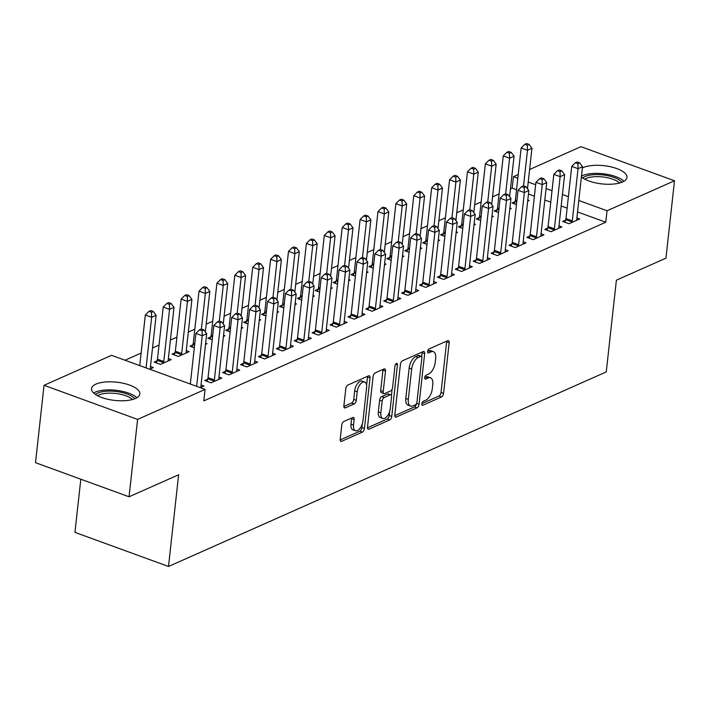 <?xml version="1.0" encoding="UTF-8"?>
<svg xmlns="http://www.w3.org/2000/svg" width="710" height="710" viewBox="0 0 710 710"><rect width="100%" height="100%" fill="white"/><g stroke="black" fill="none" stroke-linecap="round" stroke-linejoin="round"><path stroke-width="1.06" d="M421.829 403.812A2.139 1.074 110 0 0 422.326 405.277A2.139 1.074 110 0 0 422.84 405.233L441.505 396.934A3.053 1.535 110 0 0 443.572 393.34L449.164 342.699A3.053 1.535 110 0 0 448.454 340.614A3.053 1.535 110 0 0 447.717 340.667L429.053 348.965A2.139 1.074 110 0 0 427.606 351.486A2.139 1.074 110 0 0 428.103 352.95A2.139 1.074 110 0 0 428.618 352.905L431.032 351.832A9.78 4.917 110 0 1 433.393 351.645A9.78 4.917 110 0 1 435.665 358.337L435.195 362.553A9.78 4.917 110 0 1 428.583 374.055L426.169 375.128A2.139 1.074 110 0 0 424.713 377.649A2.139 1.074 110 0 0 425.21 379.113A2.139 1.074 110 0 0 425.734 379.069L428.148 377.995A9.78 4.917 110 0 1 430.5 377.809A9.78 4.917 110 0 1 432.772 384.5L432.31 388.716A9.78 4.917 110 0 1 425.689 400.218L423.275 401.292A2.139 1.074 110 0 0 421.829 403.812M95.974 384.11A24.291 9.168 -173.7 0 1 123.504 383.311A24.291 9.168 -173.7 0 1 139.843 393.961A24.291 9.168 -173.7 0 1 135.424 398.487A24.291 9.168 -173.7 0 1 107.893 399.286A24.291 9.168 -173.7 0 1 91.554 388.627A24.291 9.168 -173.7 0 1 95.974 384.11M582.395 167.942A24.291 9.168 -173.7 0 1 583.123 167.595A24.291 9.168 -173.7 0 1 610.644 166.797A24.291 9.168 -173.7 0 1 626.983 177.447A24.291 9.168 -173.7 0 1 622.563 181.973A24.291 9.168 -173.7 0 1 581.392 176.994M343.826 421.491A3.053 1.535 110 0 0 341.758 425.086L340.196 439.295A3.053 1.535 110 0 0 340.906 441.38A3.053 1.535 110 0 0 341.643 441.327L362.366 432.106A3.053 1.535 110 0 0 364.434 428.512L370.025 377.88A3.053 1.535 110 0 0 369.315 375.785A3.053 1.535 110 0 0 368.579 375.847L347.847 385.06A3.053 1.535 110 0 0 345.788 388.654L343.889 405.809A3.053 1.535 110 0 0 344.598 407.904A3.053 1.535 110 0 0 345.335 407.842L354.21 403.901A3.053 1.535 110 0 0 356.269 400.307L357.21 391.796A8.174 4.109 110 0 1 364.709 382.024A8.174 4.109 110 0 1 366.608 387.624L362.934 420.959A8.174 4.109 110 0 1 355.435 430.73A8.174 4.109 110 0 1 353.536 425.139L354.148 419.583A3.053 1.535 110 0 0 353.438 417.489A3.053 1.535 110 0 0 352.701 417.542L343.826 421.491M205.075 389.417L137.598 419.406L44.047 385.299L111.514 355.311L205.075 389.417L203.805 400.884L605.763 222.23L607.032 210.763L578.801 200.477M529.616 169.486L580.94 146.677L674.5 180.775L665.953 258.165L616.386 280.193L606.26 371.907L168.51 566.473L178.636 474.759L129.06 496.787L137.598 419.406M674.5 180.775L607.032 210.763M394.822 415.013A3.053 1.535 110 0 0 395.532 417.098A3.053 1.535 110 0 0 396.269 417.045L417.001 407.824A3.053 1.535 110 0 0 419.069 404.238L424.66 353.598A3.053 1.535 110 0 0 423.95 351.503A3.053 1.535 110 0 0 423.213 351.565L402.481 360.778A3.053 1.535 110 0 0 400.413 364.372L394.822 415.013M389.683 419.965L368.952 429.186A3.053 1.535 110 0 1 368.215 429.239A3.053 1.535 110 0 1 367.505 427.154L373.096 376.513A3.053 1.535 110 0 1 375.164 372.919L384.039 368.969A3.053 1.535 110 0 1 384.776 368.916A3.053 1.535 110 0 1 385.486 371.002L383.214 391.547A3.053 1.535 110 0 0 383.924 393.633A3.053 1.535 110 0 0 384.66 393.58L390.544 390.961A3.053 1.535 110 0 0 392.612 387.367L394.973 365.987A2.139 1.074 110 0 1 396.934 363.431A2.139 1.074 110 0 1 397.431 364.896L391.751 416.38A3.053 1.535 110 0 1 389.683 419.965L387.154 419.051L367.487 427.793M80.816 479.206L74.949 532.367L168.51 566.473M207.639 379.229L204.746 380.516L211.065 382.823L221.804 378.048L218.937 377.01M157.07 360.795L154.177 362.082L160.495 364.39L171.234 359.615L168.368 358.577M243.432 363.325L240.539 364.612L246.858 366.91L257.597 362.144L254.73 361.097M192.863 344.891L189.969 346.178L194.318 347.767M205.527 344.377L207.027 343.711L205.651 343.214M279.225 347.412L276.332 348.699L282.651 351.006L293.39 346.231L290.532 345.193M228.655 328.978L225.762 330.265L230.111 331.854M241.32 328.464L242.82 327.798L241.444 327.301M315.018 331.508L312.125 332.795L318.444 335.093L329.183 330.327L326.325 329.28M264.448 313.075L261.555 314.361L265.904 315.95M277.113 312.56L278.613 311.894L277.237 311.388M350.811 315.595L347.918 316.882L354.237 319.189L364.976 314.415L362.118 313.376M300.241 297.162L297.348 298.448L301.697 300.037M312.906 296.647L314.406 295.981L313.03 295.484M386.604 299.691L383.711 300.978L390.03 303.276L400.768 298.511L397.911 297.463M336.034 281.258L333.141 282.544L337.49 284.133M348.699 280.743L350.199 280.077L348.823 279.571M422.397 283.778L419.503 285.065L425.822 287.373L436.561 282.598L433.703 281.559M371.827 265.345L368.934 266.632L373.283 268.22M384.492 264.83L385.991 264.164L384.616 263.667M458.19 267.874L455.296 269.161L461.615 271.46L472.354 266.694L469.496 265.647M407.62 249.441L404.727 250.728L409.075 252.316M420.284 248.926L421.784 248.26L420.418 247.755M493.991 251.961L491.089 253.248L497.408 255.556L508.147 250.781L505.289 249.742M443.413 233.528L440.519 234.815L444.877 236.403M456.077 233.013L457.577 232.347L456.21 231.85M529.784 236.057L526.882 237.344L533.201 239.643L543.94 234.877L541.082 233.83M479.206 217.624L476.312 218.911L480.67 220.499M491.87 217.109L493.37 216.443L492.003 215.938M565.577 220.144L562.675 221.431L568.994 223.739L579.733 218.964L576.875 217.926M514.998 201.711L512.105 202.998L516.463 204.587M527.663 201.196L529.163 200.531L527.796 200.034M605.763 222.23L577.532 211.935M567.121 208.145L561.175 205.971M550.765 202.181L544.81 200.016M534.399 196.217L528.453 194.052M516.552 189.712L512.203 188.123L510.454 188.904M499.059 193.972L492.554 196.856M481.167 201.924L474.662 204.817M463.266 209.876L456.761 212.769M445.374 217.828L438.869 220.721M427.473 225.789L420.968 228.673M409.581 233.741L403.067 236.634M391.68 241.693L385.175 244.586M373.788 249.645L367.274 252.538M355.887 257.606L349.382 260.499M337.995 265.558L331.481 268.451M320.095 273.51L313.589 276.403M302.203 281.462L295.688 284.355M284.302 289.423L277.796 292.316M266.41 297.375L259.895 300.268M248.509 305.327L242.004 308.22M230.617 313.279L224.103 316.172M212.716 321.239L206.211 324.133M194.815 329.192L188.31 332.085M176.923 337.143L170.418 340.037M159.022 345.095L152.517 347.989M141.13 353.056L124.987 360.227M497.106 209.672L494.204 210.959L498.562 212.538M509.771 209.157L511.271 208.491L509.895 207.986M547.676 228.096L544.783 229.392L551.102 231.691L561.841 226.916L558.974 225.878M461.314 225.576L458.411 226.863L462.769 228.451M473.978 225.061L475.478 224.395L474.103 223.898M511.883 244.009L508.99 245.296L515.309 247.604L526.048 242.829L523.181 241.782M425.521 241.489L422.619 242.776L426.976 244.364M438.185 240.974L439.685 240.308L438.31 239.802M476.091 259.922L473.197 261.209L479.516 263.508L490.255 258.733L487.388 257.695M389.728 257.393L386.826 258.68L391.183 260.268M402.384 256.878L403.883 256.212L402.517 255.715M440.298 275.826L437.404 277.113L443.723 279.42L454.462 274.646L451.595 273.598M353.935 273.306L351.033 274.592L355.39 276.181M366.591 272.791L368.091 272.125L366.724 271.619M404.505 291.739L401.611 293.026L407.93 295.325L418.669 290.55L415.803 289.511M318.142 289.21L315.24 290.496L319.598 292.085M330.798 288.695L332.298 288.029L330.931 287.532M368.712 307.643L365.81 308.93L372.138 311.237L382.876 306.463L380.01 305.415M282.349 305.123L279.447 306.409L283.805 307.998M295.005 304.608L296.505 303.942L295.138 303.436M332.919 323.556L330.017 324.843L336.345 327.141L347.083 322.367L344.217 321.328M246.556 321.026L243.654 322.313L248.012 323.902M259.212 320.512L260.712 319.846L259.345 319.349M297.126 339.46L294.224 340.747L300.552 343.054L311.291 338.279L308.424 337.232M210.763 336.939L207.861 338.226L212.219 339.815M223.419 336.425L224.919 335.759L223.552 335.253M261.333 355.373L258.431 356.66L264.759 358.958L275.498 354.183L272.631 353.145M174.962 352.843L172.069 354.13L178.387 356.438L189.126 351.663L186.268 350.616M225.54 371.277L222.638 372.564L228.966 374.871L239.705 370.096L236.838 369.049M149.641 369.209L153.333 367.576L150.476 366.529M200.22 387.642L203.912 386.009L201.045 384.962M129.06 496.787L35.5 462.689L44.047 385.299M512.203 188.123L513.472 176.666L518.22 174.553M568.39 196.679L562.435 194.513M552.025 190.715L546.079 188.549M535.668 184.751L528.231 182.044M517.812 178.245L513.472 176.666M430.5 377.809L427.97 376.886A9.78 4.917 110 0 0 425.618 377.072L428.148 377.995M424.74 377.463L425.618 377.072M433.393 351.645L430.863 350.722A9.78 4.917 110 0 0 428.503 350.909L431.032 351.832M427.633 351.299L428.503 350.909M421.855 403.626L438.975 396.011A3.053 1.535 110 0 0 441.043 392.417L446.634 341.785A3.053 1.535 110 0 0 446.661 341.137M421.696 356.615L422.13 352.675A3.053 1.535 110 0 0 422.157 352.036M394.804 415.652L414.471 406.91A3.053 1.535 110 0 0 416.477 403.706M415.501 404.744A2.139 1.074 110 0 0 416.947 402.233L421.855 357.787A2.139 1.074 110 0 0 421.358 356.322A2.139 1.074 110 0 0 420.844 356.358L418.296 357.494A9.78 4.917 110 0 0 411.685 368.996L408.33 399.375A9.78 4.917 110 0 0 410.602 406.067A9.78 4.917 110 0 0 412.954 405.88L415.501 404.744M421.358 356.322L418.829 355.399A2.139 1.074 110 0 0 418.314 355.435L420.844 356.358M410.602 406.067L408.072 405.144A9.78 4.917 110 0 1 405.8 398.452L409.155 368.073A9.78 4.917 110 0 1 415.767 356.571L418.314 355.435M383.924 393.633L381.394 392.71A3.053 1.535 110 0 1 380.684 390.624L382.956 370.087A3.053 1.535 110 0 0 382.983 369.44M392.133 389.089L391.432 395.479M389.657 411.489L389.222 415.457L391.751 416.38M380.862 412.856A8.174 4.109 110 0 0 382.761 418.447A8.174 4.109 110 0 0 390.26 408.676L391.556 396.934A3.053 1.535 110 0 0 390.846 394.84A3.053 1.535 110 0 0 390.109 394.902L384.225 397.511A3.053 1.535 110 0 0 382.158 401.106L380.862 412.856L378.332 411.933A8.174 4.109 110 0 0 380.232 417.524L382.761 418.447M390.846 394.84L388.317 393.917A3.053 1.535 110 0 0 387.58 393.979L390.109 394.902M378.332 411.933L379.628 400.183A3.053 1.535 110 0 1 381.696 396.588L387.58 393.979M387.154 419.051A3.053 1.535 110 0 0 389.222 415.457M355.435 430.73L352.905 429.807A8.174 4.109 110 0 1 351.006 424.216L351.619 418.66A3.053 1.535 110 0 0 351.645 418.021M364.709 382.024L362.18 381.101A8.174 4.109 110 0 0 354.68 390.873L357.21 391.796M343.862 406.448L351.681 402.978A3.053 1.535 110 0 0 353.749 399.384L354.68 390.873M366.6 385.086L367.496 376.957A3.053 1.535 110 0 0 367.523 376.318M340.17 439.934L359.837 431.192A3.053 1.535 110 0 0 361.905 427.597L362.331 423.772M527.486 188.745L531.959 148.275L527.486 150.263L521.158 147.955L515.398 200.122A3.115 1.562 -70 0 1 515.149 201.249L514.324 203.805M527.335 145.248L529.128 144.449L526.598 143.526L524.814 144.325L527.335 145.248L527.486 150.263L523.554 185.851M529.128 144.449L531.959 148.275M521.158 147.955L524.814 144.325M571.896 222.452L572.047 221.981A3.115 1.562 110 0 0 572.295 220.854L578.055 168.696L582.528 166.699L576.769 218.866A3.115 1.562 110 0 0 576.777 219.878L576.84 220.251M564.894 222.239L565.728 219.683A3.115 1.562 110 0 0 565.976 218.556L571.736 166.388L578.055 168.696L577.913 163.682L579.697 162.883L577.168 161.96L575.384 162.759L577.913 163.682M575.384 162.759L571.736 166.388M582.528 166.699L579.697 162.883M509.594 196.697L514.058 156.227L509.585 158.215L503.266 155.907L497.506 208.074A3.115 1.562 -70 0 1 497.257 209.201L496.423 211.766M509.443 153.2L511.235 152.401L508.706 151.478L506.913 152.277L509.443 153.2L509.585 158.215L505.653 193.803M511.235 152.401L514.058 156.227M503.266 155.907L506.913 152.277M491.693 204.649L496.166 164.179L491.684 166.167L485.365 163.868L479.605 216.026A3.115 1.562 -70 0 1 479.356 217.154L478.522 219.718M491.542 161.152L493.335 160.362L490.805 159.439L489.012 160.229L491.542 161.152L491.684 166.167L487.761 201.755M493.335 160.362L496.166 164.179M485.365 163.868L489.012 160.229M553.995 230.404L554.146 229.933A3.115 1.562 110 0 0 554.395 228.806L560.154 176.648L564.628 174.66L558.876 226.818A3.115 1.562 110 0 0 558.885 227.83L558.939 228.212M546.993 230.2L547.827 227.635A3.115 1.562 110 0 0 548.076 226.508L553.835 174.34L560.154 176.648L560.012 171.634L561.805 170.835L559.276 169.912L557.483 170.711L560.012 171.634M557.483 170.711L553.835 174.34M564.628 174.66L561.805 170.835M536.103 238.356L536.254 237.894A3.115 1.562 110 0 0 536.503 236.767L542.262 184.6L546.735 182.612L540.976 234.779A3.115 1.562 110 0 0 540.984 235.791L541.047 236.164M529.101 238.152L529.935 235.587A3.115 1.562 110 0 0 530.184 234.46L535.935 182.292L542.262 184.6L542.12 179.586L543.904 178.787L541.375 177.873L539.591 178.663L542.12 179.586M539.591 178.663L535.935 182.292M546.735 182.612L543.904 178.787M582.644 177.926A21.016 7.934 -173.7 0 1 601.556 174.793A21.016 7.934 -173.7 0 1 620.957 181.263A21.016 7.934 -173.7 0 1 621.871 182.257M619.59 183.011A19.463 7.348 6.3 0 0 619.386 182.816A19.463 7.348 6.3 0 0 602.355 176.905A19.463 7.348 6.3 0 0 584.703 179.16M623.984 181.245A24.131 9.115 6.3 0 0 623.77 181.041A24.131 9.115 6.3 0 0 603.385 173.799A24.131 9.115 6.3 0 0 581.49 176.089M95.495 394.44A21.016 7.934 -173.7 0 1 114.408 391.308A21.016 7.934 -173.7 0 1 133.808 397.777A21.016 7.934 -173.7 0 1 134.731 398.771M132.451 399.526A19.463 7.348 6.3 0 0 132.246 399.331A19.463 7.348 6.3 0 0 115.215 393.42A19.463 7.348 6.3 0 0 97.563 395.674M136.835 397.76A24.131 9.115 6.3 0 0 136.622 397.556A24.131 9.115 6.3 0 0 115.552 390.234A24.131 9.115 6.3 0 0 93.658 392.994M473.801 212.601L478.265 172.131L473.792 174.119L467.473 171.82L461.713 223.978A3.115 1.562 -70 0 1 461.464 225.105L460.63 227.67M473.65 169.104L475.443 168.314L472.913 167.391L471.12 168.19L473.65 169.104L473.792 174.119L469.86 209.716M475.443 168.314L478.265 172.131M467.473 171.82L471.12 168.19M455.9 220.561L460.373 180.091L455.891 182.079L449.572 179.772L443.812 231.939A3.115 1.562 -70 0 1 443.564 233.066L442.729 235.622M455.749 177.065L457.542 176.266L455.012 175.343L453.22 176.142L455.749 177.065L455.891 182.079L451.968 217.668M457.542 176.266L460.373 180.091M449.572 179.772L453.22 176.142M518.202 246.317L518.353 245.846A3.115 1.562 110 0 0 518.602 244.719L524.362 192.552L528.835 190.564L523.075 242.731A3.115 1.562 110 0 0 523.092 243.743L523.146 244.116M511.2 246.104L512.034 243.539A3.115 1.562 110 0 0 512.283 242.412L518.043 190.253L524.362 192.552L524.22 187.538L526.012 186.748L523.483 185.825L521.69 186.623L524.22 187.538M521.69 186.623L518.043 190.253M528.835 190.564L526.012 186.748M500.31 254.269L500.461 253.798A3.115 1.562 110 0 0 500.71 252.671L506.47 200.513L510.943 198.516L505.183 250.683A3.115 1.562 110 0 0 505.192 251.695L505.254 252.068M493.308 254.056L494.142 251.5A3.115 1.562 110 0 0 494.391 250.373L500.142 198.205L506.47 200.513L506.328 195.498L508.111 194.7L505.582 193.777L503.798 194.576L506.328 195.498M503.798 194.576L500.142 198.205M510.943 198.516L508.111 194.7M438.008 228.513L442.472 188.043L437.999 190.031L431.68 187.724L425.92 239.891A3.115 1.562 -70 0 1 425.672 241.018L424.837 243.583M437.857 185.017L439.641 184.218L437.12 183.295L435.328 184.094L437.857 185.017L437.999 190.031L434.067 225.62M439.641 184.218L442.472 188.043M431.68 187.724L435.328 184.094M482.409 262.221L482.56 261.75A3.115 1.562 110 0 0 482.809 260.623L488.569 208.465L493.042 206.477L487.282 258.635A3.115 1.562 110 0 0 487.3 259.647L487.353 260.029M475.407 262.017L476.241 259.452A3.115 1.562 110 0 0 476.49 258.325L482.25 206.157L488.569 208.465L488.427 203.451L490.219 202.652L487.69 201.729L485.897 202.527L488.427 203.451M485.897 202.527L482.25 206.157M493.042 206.477L490.219 202.652M420.107 236.465L424.58 195.995L420.098 197.983L413.779 195.685L408.019 247.843A3.115 1.562 -70 0 1 407.771 248.97L406.936 251.535M419.956 192.969L421.749 192.179L419.219 191.256L417.427 192.046L419.956 192.969L420.098 197.983L416.175 233.572M421.749 192.179L424.58 195.995M413.779 195.685L417.427 192.046M464.517 270.173L464.668 269.711A3.115 1.562 110 0 0 464.917 268.584L470.677 216.417L475.15 214.429L469.39 266.596A3.115 1.562 110 0 0 469.399 267.608L469.461 267.981M457.515 269.969L458.349 267.404A3.115 1.562 110 0 0 458.598 266.277L464.349 214.109L470.677 216.417L470.535 211.402L472.319 210.613L469.789 209.69L468.005 210.479L470.535 211.402M468.005 210.479L464.349 214.109M475.15 214.429L472.319 210.613M402.215 244.417L406.679 203.947L402.206 205.935L395.887 203.637L390.127 255.795A3.115 1.562 -70 0 1 389.879 256.922L389.044 259.487M402.064 200.921L403.848 200.131L401.327 199.208L399.535 200.007L402.064 200.921L402.206 205.935L398.274 241.533M403.848 200.131L406.679 203.947M395.887 203.637L399.535 200.007M446.617 278.134L446.767 277.663A3.115 1.562 110 0 0 447.016 276.536L452.776 224.369L457.249 222.381L451.489 274.548A3.115 1.562 110 0 0 451.507 275.56L451.56 275.933M439.614 277.921L440.448 275.356A3.115 1.562 110 0 0 440.697 274.229L446.457 222.07L452.776 224.369L452.634 219.354L454.427 218.565L451.897 217.642L450.104 218.44L452.634 219.354M450.104 218.44L446.457 222.07M457.249 222.381L454.427 218.565M384.314 252.378L388.787 211.908L384.305 213.896L377.986 211.589L372.226 263.756A3.115 1.562 -70 0 1 371.978 264.883L371.144 267.439M384.163 208.882L385.956 208.083L383.427 207.16L381.634 207.959L384.163 208.882L384.305 213.896L380.382 249.485M385.956 208.083L388.787 211.908M377.986 211.589L381.634 207.959M428.725 286.086L428.875 285.615A3.115 1.562 110 0 0 429.124 284.488L434.884 232.33L439.357 230.342L433.597 282.5A3.115 1.562 110 0 0 433.606 283.512L433.668 283.885M421.722 285.873L422.556 283.317A3.115 1.562 110 0 0 422.796 282.189L428.556 230.022L434.884 232.33L434.742 227.315L436.526 226.517L433.996 225.594L432.212 226.392L434.742 227.315M432.212 226.392L428.556 230.022M439.357 230.342L436.526 226.517M366.422 260.33L370.886 219.86L366.413 221.848L360.094 219.541L354.334 271.708A3.115 1.562 -70 0 1 354.086 272.835L353.252 275.4M366.271 216.834L368.055 216.035L365.526 215.112L363.742 215.911L366.271 216.834L366.413 221.848L362.482 257.437M368.055 216.035L370.886 219.86M360.094 219.541L363.742 215.911M410.824 294.038L410.975 293.567A3.115 1.562 110 0 0 411.223 292.44L416.983 240.282L421.456 238.294L415.696 290.452A3.115 1.562 110 0 0 415.714 291.464L415.767 291.845M403.821 293.833L404.656 291.269A3.115 1.562 110 0 0 404.904 290.142L410.664 237.974L416.983 240.282L416.841 235.267L418.634 234.469L416.104 233.546L414.312 234.344L416.841 235.267M414.312 234.344L410.664 237.974M421.456 238.294L418.634 234.469M348.521 268.282L352.985 227.812L348.512 229.8L342.193 227.502L336.433 279.66A3.115 1.562 -70 0 1 336.185 280.787L335.351 283.352M348.37 224.786L350.163 223.996L347.634 223.073L345.841 223.863L348.37 224.786L348.512 229.8L344.59 265.389M350.163 223.996L352.985 227.812M342.193 227.502L345.841 223.863M392.932 301.99L393.083 301.528A3.115 1.562 110 0 0 393.331 300.401L399.091 248.234L403.564 246.246L397.804 298.413A3.115 1.562 110 0 0 397.813 299.425L397.875 299.798M385.929 301.786L386.764 299.221A3.115 1.562 110 0 0 387.003 298.094L392.763 245.926L399.091 248.234L398.949 243.219L400.733 242.43L398.203 241.506L396.42 242.296L398.949 243.219M396.42 242.296L392.763 245.926M403.564 246.246L400.733 242.43M330.629 276.234L335.093 235.764L330.62 237.752L324.301 235.454L318.541 287.612A3.115 1.562 -70 0 1 318.293 288.739L317.459 291.304M330.478 232.738L332.262 231.948L329.733 231.025L327.949 231.824L330.478 232.738L330.62 237.752L326.689 273.35M332.262 231.948L335.093 235.764M324.301 235.454L327.949 231.824M375.031 309.95L375.182 309.48A3.115 1.562 110 0 0 375.43 308.353L381.19 256.186L385.663 254.198L379.903 306.365A3.115 1.562 110 0 0 379.921 307.377L379.974 307.749M368.029 309.738L368.863 307.173A3.115 1.562 110 0 0 369.111 306.045L374.871 253.887L381.19 256.186L381.048 251.171L382.841 250.381L380.311 249.458L378.519 250.257L381.048 251.171M378.519 250.257L374.871 253.887M385.663 254.198L382.841 250.381M312.728 284.195L317.192 243.725L312.719 245.713L306.4 243.406L300.641 295.573A3.115 1.562 -70 0 1 300.392 296.7L299.558 299.256M312.577 240.699L314.37 239.9L311.841 238.977L310.048 239.776L312.577 240.699L312.719 245.713L308.797 281.302M314.37 239.9L317.192 243.725M306.4 243.406L310.048 239.776M357.139 317.902L357.29 317.432A3.115 1.562 110 0 0 357.538 316.305L363.298 264.147L367.771 262.159L362.011 314.317A3.115 1.562 110 0 0 362.02 315.329L362.082 315.702M350.136 317.689L350.971 315.133A3.115 1.562 110 0 0 351.21 314.006L356.97 261.839L363.298 264.147L363.147 259.132L364.94 258.333L362.411 257.411L360.627 258.209L363.147 259.132M360.627 258.209L356.97 261.839M367.771 262.159L364.94 258.333M294.827 292.147L299.3 251.677L294.827 253.665L288.508 251.358L282.749 303.525A3.115 1.562 -70 0 1 282.5 304.652L281.666 307.217M294.685 248.651L296.469 247.852L293.94 246.938L292.156 247.728L294.685 248.651L294.827 253.665L290.896 289.254M296.469 247.852L299.3 251.677M288.508 251.358L292.156 247.728M339.238 325.855L339.389 325.384A3.115 1.562 110 0 0 339.637 324.257L345.397 272.099L349.87 270.111L344.11 322.269A3.115 1.562 110 0 0 344.128 323.281L344.181 323.662M332.236 325.65L333.07 323.086A3.115 1.562 110 0 0 333.318 321.958L339.078 269.791L345.397 272.099L345.255 267.084L347.048 266.286L344.519 265.363L342.726 266.161L345.255 267.084M342.726 266.161L339.078 269.791M349.87 270.111L347.048 266.286M276.935 300.099L281.4 259.629L276.927 261.617L270.608 259.319L264.848 311.477A3.115 1.562 -70 0 1 264.599 312.604L263.765 315.169M276.785 256.603L278.577 255.813L276.048 254.89L274.255 255.68L276.785 256.603L276.927 261.617L273.004 297.206M278.577 255.813L281.4 259.629M270.608 259.319L274.255 255.68M321.346 333.806L321.497 333.345A3.115 1.562 110 0 0 321.745 332.218L327.505 280.051L331.978 278.063L326.218 330.23A3.115 1.562 110 0 0 326.227 331.242L326.289 331.614M314.344 333.602L315.169 331.037A3.115 1.562 110 0 0 315.417 329.91L321.177 277.743L327.505 280.051L327.354 275.036L329.147 274.246L326.618 273.323L324.834 274.113L327.354 275.036M324.834 274.113L321.177 277.743M331.978 278.063L329.147 274.246M259.035 308.051L263.508 267.581L259.035 269.569L252.707 267.271L246.956 319.429A3.115 1.562 -70 0 1 246.707 320.556L245.873 323.121M258.893 264.555L260.677 263.765L258.147 262.842L256.363 263.641L258.893 264.555L259.035 269.569L255.103 305.167M260.677 263.765L263.508 267.581M252.707 267.271L256.363 263.641M303.445 341.767L303.596 341.297A3.115 1.562 110 0 0 303.844 340.17L309.604 288.003L314.077 286.015L308.317 338.182A3.115 1.562 110 0 0 308.335 339.194L308.389 339.566M296.443 341.554L297.277 338.989A3.115 1.562 110 0 0 297.525 337.862L303.285 285.704L309.604 288.003L309.462 282.988L311.255 282.198L308.726 281.275L306.933 282.074L309.462 282.988M306.933 282.074L303.285 285.704M314.077 286.015L311.255 282.198M241.143 316.012L245.607 275.542L241.134 277.53L234.815 275.223L229.055 327.39A3.115 1.562 -70 0 1 228.806 328.517L227.972 331.073M240.992 272.516L242.784 271.717L240.255 270.794L238.462 271.593L240.992 272.516L241.134 277.53L237.211 313.119M242.784 271.717L245.607 275.542M234.815 275.223L238.462 271.593M285.553 349.719L285.704 349.249A3.115 1.562 110 0 0 285.952 348.122L291.712 295.964L296.185 293.976L290.425 346.134A3.115 1.562 110 0 0 290.434 347.146L290.496 347.518M278.551 349.506L279.376 346.95A3.115 1.562 110 0 0 279.625 345.823L285.385 293.656L291.712 295.964L291.561 290.949L293.354 290.15L290.825 289.227L289.041 290.026L291.561 290.949M289.041 290.026L285.385 293.656M296.185 293.976L293.354 290.15M223.242 323.964L227.715 283.494L223.242 285.482L216.914 283.175L211.163 335.342A3.115 1.562 -70 0 1 210.914 336.469L210.08 339.034M223.1 280.468L224.884 279.669L222.354 278.755L220.57 279.545L223.1 280.468L223.242 285.482L219.31 321.071M224.884 279.669L227.715 283.494M216.914 283.175L220.57 279.545M267.652 357.671L267.803 357.21A3.115 1.562 110 0 0 268.052 356.074L273.811 303.916L278.284 301.927L272.525 354.086A3.115 1.562 110 0 0 272.533 355.098L272.596 355.479M260.65 357.467L261.484 354.902A3.115 1.562 110 0 0 261.733 353.775L267.492 301.608L273.811 303.916L273.669 298.901L275.462 298.102L272.933 297.179L271.14 297.978L273.669 298.901M271.14 297.978L267.492 301.608M278.284 301.927L275.462 298.102M205.35 331.916L209.814 291.446L205.341 293.434L199.022 291.135L193.262 343.294A3.115 1.562 -70 0 1 193.013 344.421L192.179 346.986M205.199 288.42L206.992 287.63L204.462 286.707L202.669 287.497L205.199 288.42L205.341 293.434L201.409 329.023M206.992 287.63L209.814 291.446M199.022 291.135L202.669 287.497M249.76 365.623L249.911 365.162A3.115 1.562 110 0 0 250.16 364.035L255.911 311.867L260.392 309.88L254.633 362.047A3.115 1.562 110 0 0 254.642 363.058L254.704 363.431M242.749 365.419L243.583 362.854A3.115 1.562 110 0 0 243.832 361.727L249.592 309.56L255.911 311.867L255.769 306.853L257.561 306.063L255.032 305.14L253.239 305.93L255.769 306.853M253.239 305.93L249.592 309.56M260.392 309.88L257.561 306.063M186.233 352.95L186.171 352.577A3.115 1.562 -70 0 1 186.162 351.565L191.922 299.398L187.449 301.386L181.121 299.087L175.361 351.246A3.115 1.562 -70 0 1 175.121 352.373L174.287 354.938M187.307 296.381L189.091 295.582L186.561 294.659L184.777 295.458L187.307 296.381L187.449 301.386L181.689 353.553A3.115 1.562 -70 0 1 181.44 354.68L181.29 355.151M189.091 295.582L191.922 299.398M181.121 299.087L184.777 295.458M231.859 373.584L232.01 373.114A3.115 1.562 110 0 0 232.259 371.987L238.019 319.82L242.492 317.832L236.732 369.999A3.115 1.562 110 0 0 236.741 371.01L236.803 371.383M224.857 373.371L225.691 370.806A3.115 1.562 110 0 0 225.94 369.679L231.7 317.521L238.019 319.82L237.877 314.805L239.669 314.015L237.14 313.092L235.347 313.891L237.877 314.805M235.347 313.891L231.7 317.521M242.492 317.832L239.669 314.015M168.332 360.902L168.279 360.529A3.115 1.562 -70 0 1 168.261 359.517L174.021 307.359L169.548 309.347L163.229 307.039L157.469 359.207A3.115 1.562 -70 0 1 157.221 360.334L156.386 362.89M169.406 304.333L171.199 303.534L168.669 302.611L166.877 303.41L169.406 304.333L169.548 309.347L163.788 361.505A3.115 1.562 -70 0 1 163.54 362.632L163.389 363.103M171.199 303.534L174.021 307.359M163.229 307.039L166.877 303.41M213.967 381.536L214.118 381.066A3.115 1.562 110 0 0 214.367 379.939L220.118 327.78L224.6 325.792L218.84 377.951A3.115 1.562 110 0 0 218.849 378.962L218.911 379.335M206.956 381.323L207.79 378.767A3.115 1.562 110 0 0 208.039 377.64L213.799 325.473L220.118 327.78L219.976 322.766L221.768 321.967L219.239 321.044L217.446 321.843L219.976 322.766M217.446 321.843L213.799 325.473M224.6 325.792L221.768 321.967M150.44 368.863L150.378 368.49A3.115 1.562 -70 0 1 150.369 367.469L156.129 315.311L151.656 317.299L145.328 314.991L139.746 365.606M151.514 312.285L153.298 311.486L150.768 310.572L148.985 311.362L151.514 312.285L151.656 317.299L146.065 367.904M153.298 311.486L156.129 315.311M145.328 314.991L148.985 311.362M196.635 386.338L202.226 335.732L206.699 333.744L200.939 385.903A3.115 1.562 110 0 0 200.948 386.914L201.01 387.296M190.315 384.039L195.907 333.425L202.226 335.732L202.084 330.718L203.868 329.919L201.347 328.996L199.554 329.795L202.084 330.718M199.554 329.795L195.907 333.425M206.699 333.744L203.868 329.919M421.962 404.913L422.84 405.233M427.731 352.586L428.618 352.905M424.846 378.749L425.734 379.069M446.634 341.785L449.164 342.699M441.043 392.417L443.572 393.34M438.975 396.011L441.505 396.934M422.13 352.675L424.66 353.598M416.655 403.351L419.069 404.238M414.471 406.91L417.001 407.824M395.008 416.584L396.269 417.045M415.767 356.571L418.296 357.494M409.155 368.073L411.685 368.996M405.8 398.452L408.33 399.375M367.691 428.725L368.952 429.186M382.956 370.087L385.486 371.002M380.684 390.624L383.214 391.547M395.612 364.23L397.431 364.896M381.696 396.588L384.225 397.511M379.628 400.183L382.158 401.106M351.619 418.66L354.148 419.583M351.006 424.216L353.536 425.139M353.749 399.384L356.269 400.307M351.681 402.978L354.21 403.901M344.075 407.389L345.335 407.842M367.496 376.957L370.025 377.88M361.905 427.597L364.434 428.512M359.837 431.192L362.366 432.106M340.374 440.866L341.643 441.327M515.398 200.122L516.889 200.664M515.149 201.249L516.765 201.835M572.047 221.981L565.728 219.683M572.295 220.854L565.976 218.556M497.506 208.074L498.997 208.616M497.257 209.201L498.864 209.787M479.605 216.026L481.096 216.568M479.356 217.154L480.972 217.739M554.146 229.933L547.827 227.635M554.395 228.806L548.076 226.508M536.254 237.894L529.935 235.587M536.503 236.767L530.184 234.46M461.713 223.978L463.204 224.529M461.464 225.105L463.071 225.7M443.812 231.939L445.303 232.481M443.564 233.066L445.179 233.652M518.353 245.846L512.034 243.539M518.602 244.719L512.283 242.412M500.461 253.798L494.142 251.5M500.71 252.671L494.391 250.373M425.92 239.891L427.411 240.433M425.672 241.018L427.278 241.604M482.56 261.75L476.241 259.452M482.809 260.623L476.49 258.325M408.019 247.843L409.51 248.385M407.771 248.97L409.386 249.556M464.668 269.711L458.349 267.404M464.917 268.584L458.598 266.277M390.127 255.795L391.618 256.345M389.879 256.922L391.485 257.517M446.767 277.663L440.448 275.356M447.016 276.536L440.697 274.229M372.226 263.756L373.717 264.298M371.978 264.883L373.593 265.469M428.875 285.615L422.556 283.317M429.124 284.488L422.796 282.189M354.334 271.708L355.825 272.249M354.086 272.835L355.692 273.421M410.975 293.567L404.656 291.269M411.223 292.44L404.904 290.142M336.433 279.66L337.924 280.202M336.185 280.787L337.8 281.373M393.083 301.528L386.764 299.221M393.331 300.401L387.003 298.094M318.541 287.612L320.033 288.162M318.293 288.739L319.899 289.334M375.182 309.48L368.863 307.173M375.43 308.353L369.111 306.045M300.641 295.573L302.132 296.114M300.392 296.7L302.007 297.286M357.29 317.432L350.971 315.133M357.538 316.305L351.21 314.006M282.749 303.525L284.24 304.066M282.5 304.652L284.106 305.238M339.389 325.384L333.07 323.086M339.637 324.257L333.318 321.958M264.848 311.477L266.339 312.018M264.599 312.604L266.214 313.19M321.497 333.345L315.169 331.037M321.745 332.218L315.417 329.91M246.956 319.429L248.447 319.979M246.707 320.556L248.314 321.151M303.596 341.297L297.277 338.989M303.844 340.17L297.525 337.862M229.055 327.39L230.546 327.931M228.806 328.517L230.422 329.103M285.704 349.249L279.376 346.95M285.952 348.122L279.625 345.823M211.163 335.342L212.654 335.883M210.914 336.469L212.521 337.055M267.803 357.21L261.484 354.902M268.052 356.074L261.733 353.775M193.262 343.294L194.753 343.835M193.013 344.421L194.629 345.007M249.911 365.162L243.583 362.854M250.16 364.035L243.832 361.727M175.361 351.246L181.689 353.553M175.121 352.373L181.44 354.68M232.01 373.114L225.691 370.806M232.259 371.987L225.94 369.679M157.469 359.207L163.788 361.505M157.221 360.334L163.54 362.632M214.118 381.066L207.79 378.767M214.367 379.939L208.039 377.64"/></g></svg>
